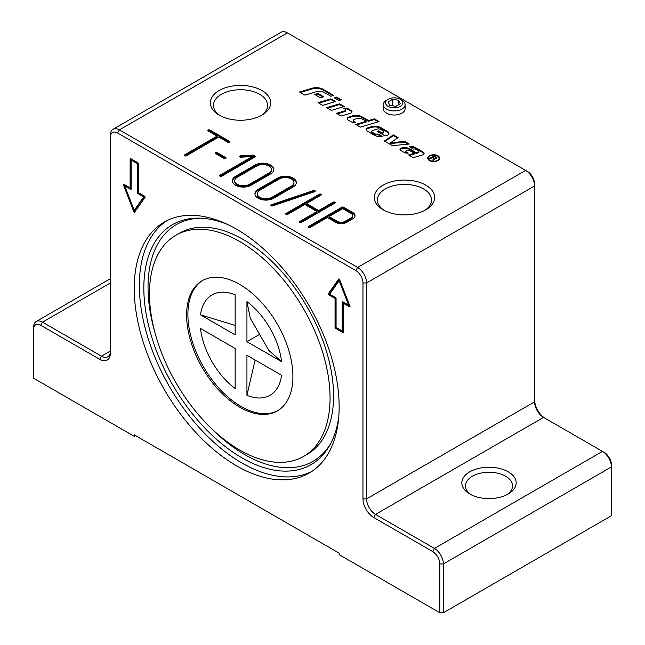 <?xml version="1.0" encoding="UTF-8"?>
<svg xmlns="http://www.w3.org/2000/svg" width="645" height="645" viewBox="0 0 645 645"><rect width="100%" height="100%" fill="white"/><g stroke="black" fill="none" stroke-linecap="round" stroke-linejoin="round"><path stroke-width="0.97" d="M236.691 229.273A144.899 83.657 60 0 1 331.353 356.959A144.899 83.657 60 0 1 309.14 473.075A144.899 83.657 60 0 1 236.691 465.9A144.899 83.657 60 0 1 142.029 338.206A144.899 83.657 60 0 1 164.241 222.098A144.899 83.657 60 0 1 236.691 229.273M311.656 471.519A144.899 83.657 60 0 1 241.811 462.941A144.899 83.657 60 0 1 147.858 337.585A144.899 83.657 60 0 1 166.845 220.695M260.717 115.786A27.082 15.633 0 0 0 267.611 105.361A27.082 15.633 0 0 0 259.677 94.307A27.082 15.633 0 0 0 230.168 90.921A27.082 15.633 0 0 0 213.455 105.361A27.082 15.633 0 0 0 220.348 115.786M261.87 90.51A30.178 17.423 180 0 1 261.87 115.149A30.178 17.423 180 0 1 219.195 115.149L219.195 115.149A30.178 17.423 180 0 1 219.195 90.51A30.178 17.423 180 0 1 261.87 90.51M424.652 210.431A27.082 15.633 0 0 0 431.545 200.006A27.082 15.633 0 0 0 423.612 188.953A27.082 15.633 0 0 0 394.103 185.566A27.082 15.633 0 0 0 377.389 200.006A27.082 15.633 0 0 0 384.283 210.431M425.805 185.155A30.178 17.423 180 0 1 425.805 209.794A30.178 17.423 180 0 1 383.13 209.794L383.13 209.794A30.178 17.423 180 0 1 383.13 185.155A30.178 17.423 180 0 1 425.805 185.155M471.156 494.731A23.543 13.593 180 0 1 465.448 485.862A23.543 13.593 180 0 1 479.985 473.301A23.543 13.593 180 0 1 505.648 476.252A23.543 13.593 180 0 1 512.541 485.862A23.543 13.593 180 0 1 506.841 494.731M508.212 471.809A27.171 15.69 0 0 0 469.786 471.809A27.171 15.69 0 0 0 469.786 493.997L469.786 493.997A27.171 15.69 0 0 0 508.212 493.997A27.171 15.69 0 0 0 508.212 471.809M338.73 417.154A138.562 79.996 60 0 1 330.063 444.728A138.562 79.996 60 0 1 241.811 457.765A138.562 79.996 60 0 1 146.294 314.687A138.562 79.996 60 0 1 199.249 218.147A138.562 79.996 60 0 1 227.459 224.428M239.763 450.073A127.694 73.724 60 0 1 156.34 337.545A127.694 73.724 60 0 1 175.916 235.223A127.694 73.724 60 0 1 239.763 241.544A127.694 73.724 60 0 1 323.185 354.073A127.694 73.724 60 0 1 303.61 456.394A127.694 73.724 60 0 1 239.763 450.073M277.979 410.526A75.167 43.4 60 0 1 241.045 406.447A75.167 43.4 60 0 1 192.113 340.794A75.167 43.4 60 0 1 202.828 280.349M239.763 284.437A75.167 43.4 60 0 1 288.871 350.678A75.167 43.4 60 0 1 277.35 410.905A75.167 43.4 60 0 1 239.763 407.189A75.167 43.4 60 0 1 190.654 340.947A75.167 43.4 60 0 1 202.183 280.712A75.167 43.4 60 0 1 239.763 284.437M396.457 107.651A8.643 4.991 180 0 1 386.734 105.32A8.643 4.991 180 0 1 388.113 99.298A8.643 4.991 180 0 1 391.983 98.008A8.643 4.991 180 0 1 400.335 99.298A8.643 4.991 180 0 1 396.457 107.651M388.113 99.298L386.54 100.209A10.868 6.273 0 0 0 383.356 104.643A10.868 6.273 0 0 0 397.038 110.706A10.868 6.273 0 0 0 405.092 104.643A10.868 6.273 0 0 0 401.908 100.209L400.335 99.298M405.092 104.643L405.092 108.747A10.868 6.273 180 0 1 397.038 114.802A10.868 6.273 180 0 1 386.54 113.181A10.868 6.273 180 0 1 383.356 108.747L383.356 104.643M429.917 160.355A5.345 3.088 0 0 0 435.738 161.016A5.345 3.088 0 0 0 439.035 158.17A5.345 3.088 0 0 0 437.471 155.985A5.345 3.088 0 0 0 431.65 155.316A5.345 3.088 0 0 0 428.353 158.17A5.345 3.088 0 0 0 429.917 160.355M438.656 160.057A5.345 3.088 0 0 0 439.035 158.912L439.035 158.17M438.656 157.017A5.942 3.427 180 0 1 439.6 158.541M437.899 155.743A5.942 3.427 180 0 1 439.64 158.17A5.942 3.427 180 0 1 435.972 161.339A5.942 3.427 180 0 1 429.497 160.597A5.942 3.427 180 0 1 427.756 158.17A5.942 3.427 180 0 1 431.424 155.002A5.942 3.427 180 0 1 437.899 155.743M335.094 98.298L336.642 97.838L340.471 100.048M336.642 97.097L341.31 99.798L338.923 100.507L334.247 97.806L336.642 97.097L336.642 97.838M427.788 158.541A5.942 3.427 180 0 1 428.74 157.017M428.353 158.17L428.353 158.912A5.345 3.088 0 0 0 428.74 160.057M432.303 157.654L432.779 157.38M433.118 160.436L433.263 158.976M434.166 156.533L434.166 155.84L437.084 157.92L436.544 158.63L434.053 158.606L434.182 159.686M436.197 157.751L436.939 158.299M435.931 159.017L435.697 158.033M433.408 158.436L434.053 158.807M434.061 158.073L435.931 158.275L435.697 157.299L434.27 156.477L432.779 157.332L434.061 158.614M432.779 157.928L432.779 157.332M434.182 159.105L433.634 160.734L432.884 160.307L433.263 158.235L432.263 157.63L430.255 158.791L429.659 158.444L434.166 155.84M434.053 158.606L434.077 159.573M435.931 158.863L435.697 157.299M433.44 159.355L433.263 158.235M385.009 141.344L393.394 135.627L393.394 134.886L398.102 137.603L390.491 142.795L404.697 141.408L409.244 144.037L392.507 145.673L384.428 141.005L393.394 134.886M393.394 135.627L397.514 138.006M404.697 141.408L404.697 142.15L390.491 143.537L390.491 142.795M404.697 142.15L408.148 144.141M344.704 108.86A4.612 2.661 180 0 1 348.365 109.626L351.098 111.206A3.072 1.774 180 0 1 351.928 112.093M337.351 113.826L344.527 111.674A2.048 1.185 0 0 0 345.631 110.626L345.631 109.884A2.048 1.185 0 0 0 345.035 109.053L343.64 108.247A4.612 2.661 180 0 1 348.365 108.884L351.098 110.464A3.072 1.774 180 0 1 352.001 111.722A3.072 1.774 180 0 1 350.34 113.294L341.181 116.035L336.505 113.343L344.527 110.94A2.048 1.185 0 0 0 345.631 109.884M377.97 131.838L381.816 133.547L382.743 133.265A1.79 1.032 0 0 0 383.711 132.346L383.711 131.604A1.79 1.032 0 0 0 383.186 130.879L380.695 129.435A3.072 1.774 0 0 0 377.107 129.113L372.762 130.419A2.048 1.185 0 0 0 371.649 131.467A2.048 1.185 0 0 0 372.254 132.306L374.495 133.604A3.072 1.774 0 0 0 377.994 133.95L382.533 136.563A8.2 4.733 180 0 1 374.608 135.337L367.15 131.032A3.588 2.072 180 0 1 366.102 129.572A3.588 2.072 180 0 1 368.037 127.726L371.246 126.767A8.2 4.733 180 0 1 380.816 127.621L387.782 131.644A4.104 2.37 180 0 1 388.983 133.322A4.104 2.37 180 0 1 386.774 135.418L385.057 135.934L377.123 131.346L378.559 130.919L381.816 132.805L382.743 132.523A1.79 1.032 0 0 0 383.711 131.604M381.816 133.547L381.816 132.805M378.559 131.661L378.559 130.919M366.158 129.935A3.588 2.072 180 0 1 368.037 128.468L371.246 127.508A8.2 4.733 180 0 1 380.816 128.363L387.782 132.386A4.104 2.37 180 0 1 388.935 133.692M371.649 131.467L371.649 132.209A2.048 1.185 0 0 0 372.254 133.047L374.495 134.337A3.072 1.774 0 0 0 377.994 134.684L377.994 133.95M377.994 134.684L381.461 136.684M327.563 108.175L339.609 104.571L343.438 106.78M339.609 104.571L339.609 103.829L344.285 106.53L331.393 110.392L326.717 107.691L339.609 103.829M330.837 96.258L324.137 92.388A6.66 3.846 0 0 0 316.364 91.695L304.94 95.113L299.538 91.993L311.825 88.317A9.739 5.62 180 0 1 323.193 89.332L333.699 95.404L330.837 96.258M300.385 92.485L311.825 89.058A9.739 5.62 180 0 1 323.193 90.074L332.86 95.654M318.864 103.152L330.909 99.548L334.739 101.765M330.909 98.806L335.585 101.507L322.702 105.369L318.025 102.668L330.909 98.806L330.909 99.548M414.356 153.26L409.994 150.745A2.822 1.629 0 0 0 406.705 150.454L406.616 150.478A1.54 0.887 0 0 0 405.786 151.269A1.54 0.887 0 0 0 406.237 151.898L408.293 153.083A4.104 2.37 180 0 1 404.294 152.478L400.722 150.414A2.564 1.484 180 0 1 399.973 149.366A2.564 1.484 180 0 1 401.351 148.052L401.553 147.995A6.66 3.846 180 0 1 409.333 148.689L416.267 152.696L418.049 152.155A1.54 0.887 0 0 0 418.879 151.365A1.54 0.887 0 0 0 418.428 150.745L416.081 149.382A2.564 1.484 0 0 0 413.251 149.068L409.164 146.496A6.152 3.548 180 0 1 415.106 147.415L423.217 152.107A3.072 1.774 180 0 1 424.12 153.357A3.072 1.774 180 0 1 422.459 154.937L413.3 157.678L408.624 154.977L414.356 153.26L414.356 154.002L409.47 155.469M409.93 147.149A6.152 3.548 180 0 1 415.106 148.156L423.217 152.841A3.072 1.774 180 0 1 424.055 153.728M405.786 151.269L405.786 152.01A1.54 0.887 0 0 0 406.237 152.639L407.164 153.171M400.053 149.737A2.564 1.484 180 0 1 401.351 148.793L401.553 148.737A6.66 3.846 180 0 1 409.333 149.43L416.267 153.429L416.267 152.696M416.267 153.429L418.049 152.897A1.54 0.887 0 0 0 418.879 152.107L418.879 151.365M315.518 94.944L318.009 94.194L322.935 97.032M318.009 94.194L318.009 93.452L323.774 96.782L320.436 97.782L314.671 94.46L318.009 93.452M347.316 119.059A3.588 2.072 180 0 1 349.195 117.592L352.404 116.632A8.2 4.733 180 0 1 361.974 117.487L368.601 121.308L368.601 120.575L374.326 118.857L379.002 121.558L360.386 127.13L355.717 124.429L366.215 121.284L361.877 118.777A3.588 2.072 0 0 0 357.685 118.406L354.387 119.39A2.048 1.185 0 0 0 353.283 120.446A2.048 1.185 0 0 0 353.887 121.284L355.701 122.332A4.104 2.37 180 0 1 351.203 121.824L348.308 120.155A3.588 2.072 180 0 1 347.252 118.688A3.588 2.072 180 0 1 349.195 116.85L352.404 115.89A8.2 4.733 180 0 1 361.974 116.745L368.601 120.575M353.283 120.446L353.283 121.179A2.048 1.185 0 0 0 353.887 122.018L354.702 122.494M356.556 124.912L366.215 122.026L366.215 121.284M368.601 121.308L374.326 119.599L374.326 118.857M374.326 119.599L378.163 121.808M389.79 105.393L388.161 101.894L392.595 99.33L398.658 100.265L400.287 103.764L395.845 106.328L389.79 105.393M398.658 104.708L398.658 100.265M392.595 105.828L392.595 99.33M235.151 294.838L235.151 334.868L200.482 314.849A57.961 33.467 60 0 1 235.151 294.838M260.435 335.271L259.234 334.57L259.234 333.175M246.938 341.673L246.938 301.642L250.284 318.275L268.868 350.469L281.599 361.684L246.938 341.673L259.234 334.57M200.482 328.458L235.151 348.469L235.151 388.5A57.961 33.467 60 0 1 200.482 328.458M246.938 395.304L246.938 355.274L281.599 375.293A57.961 33.467 60 0 1 246.938 395.304L255.106 359.991M246.938 301.642A57.961 33.467 60 0 1 281.599 361.684M200.482 314.849L235.151 325.435M342.221 331.022L342.221 302.037A0.726 0.419 60 0 1 342.737 301.739L348.614 305.133L339.149 280.736L329.684 294.201L335.561 297.595A0.726 0.419 60 0 1 336.077 298.482L336.077 327.475L342.221 331.022L342.995 330.579L342.995 301.884M348.614 305.133L349.364 304.698M339.149 280.736L339.899 280.309M339.181 278.979L329.119 293.29A0.726 0.419 -120 0 0 329.563 294.434L335.819 298.038L335.819 327.031A0.726 0.419 -120 0 0 336.335 327.918L343.245 331.909M335.561 328.361A0.726 0.419 60 0 1 335.053 327.475L335.053 298.482L328.797 294.878A0.726 0.419 60 0 1 328.353 293.733L338.706 279.003A0.726 0.419 60 0 1 339.592 279.519L349.945 306.198A0.726 0.419 60 0 1 349.501 306.827L343.245 303.214L343.245 332.207A0.726 0.419 60 0 1 342.737 332.498L335.561 328.361L336.335 327.918M343.245 303.214L344.019 302.771L349.945 306.198M335.053 298.482L335.819 298.038M124.767 185.953L134.233 210.343L143.69 196.878L137.812 193.484A0.726 0.419 60 0 1 137.304 192.597L137.304 163.612L131.153 160.065L131.153 189.049A0.726 0.419 60 0 1 130.645 189.348L124.767 185.953L125.533 185.51L131.153 188.751M133.781 211.568L123.429 184.889A0.726 0.419 60 0 1 123.88 184.252L130.129 187.864L130.129 158.88A0.726 0.419 60 0 1 130.645 158.581L137.812 162.725A0.726 0.419 60 0 1 138.328 163.612L138.328 192.597L144.585 196.209A0.726 0.419 60 0 1 145.028 197.354L134.676 212.076A0.726 0.419 60 0 1 133.781 211.568L144.464 196.435L138.586 193.04A0.726 0.419 60 0 1 138.07 192.154L138.07 163.169L131.927 159.621L131.153 160.065M143.69 196.878L144.464 196.435M137.304 163.612L138.07 163.169M130.129 187.864L130.895 187.421L130.895 158.734M123.429 184.889L124.203 184.446L124.783 185.937M134.555 211.125A0.726 0.419 -120 0 0 134.966 211.657M135.506 435.577L134.233 436.318L33.564 378.204L33.564 329.393A10.143 5.853 60 0 1 40.732 325.257L99.644 359.273A15.214 8.788 -120 0 0 110.408 353.057L110.408 137.135A10.143 5.853 60 0 1 117.575 132.999L355.798 270.537A10.143 5.853 60 0 1 362.974 282.953L362.974 498.875A15.214 8.788 -120 0 0 373.729 517.508L432.642 551.523A10.143 5.853 60 0 1 439.817 563.948L439.817 612.75L443.405 612.75L443.405 563.948A12.682 7.321 -120 0 0 434.44 548.419L375.527 514.404A12.682 7.321 60 0 1 366.562 498.875L366.562 282.953A12.682 7.321 -120 0 0 357.596 267.425L119.373 129.895A12.682 7.321 -120 0 0 113.036 129.266A12.682 7.321 -120 0 0 110.408 135.071L110.408 137.135M134.233 436.318L134.233 434.843L339.149 553.152L339.149 554.627L439.817 612.75M113.036 129.266L281.067 32.25A12.682 7.321 60 0 1 287.404 32.879L525.627 170.417A12.682 7.321 60 0 1 534.592 185.945L534.592 401.859A12.682 7.321 -120 0 0 543.558 417.388L602.47 451.403A12.682 7.321 60 0 1 611.436 466.932L611.436 464.86A10.143 5.853 -120 0 0 604.268 452.435L602.47 451.403L434.44 548.419L432.642 551.523M439.817 563.948L443.405 563.948L611.436 466.932L611.436 515.734L443.405 612.75M99.644 359.273L101.442 356.161L110.408 350.985A12.682 7.321 60 0 1 107.78 356.79A12.682 7.321 60 0 1 101.442 356.161L42.53 322.153A12.682 7.321 -120 0 0 36.184 321.524A12.682 7.321 -120 0 0 33.564 327.329L33.564 329.393M225.798 158.436A1.177 0.677 0 0 0 225.742 158.396L217.026 153.373A1.177 0.677 0 0 0 215.309 153.405M215.365 153.446A1.177 0.677 180 0 1 215.019 152.962A1.177 0.677 180 0 1 215.744 152.333A1.177 0.677 180 0 1 217.026 152.486L225.742 157.509A1.177 0.677 180 0 1 226.081 157.993A1.177 0.677 180 0 1 225.355 158.622A1.177 0.677 180 0 1 224.073 158.468L215.365 153.446M314.937 191.565A1.177 0.677 0 0 0 313.454 191.42L271.44 205.618A1.177 0.677 0 0 0 271.15 205.755M272.633 205.9A1.177 0.677 180 0 1 271.456 205.908A1.177 0.677 180 0 1 270.86 205.312A1.177 0.677 180 0 1 271.44 204.731L313.454 190.533A1.177 0.677 180 0 1 314.631 190.525A1.177 0.677 180 0 1 315.228 191.122A1.177 0.677 180 0 1 314.639 191.702L272.633 205.9M255.001 156.953A1.177 0.677 0 0 0 254.936 156.92L253.662 156.179A1.177 0.677 0 0 0 252.703 155.985L240.666 156.727A1.177 0.677 0 0 0 239.9 156.953M240.916 157.187A1.177 0.677 180 0 1 239.609 156.509A1.177 0.677 180 0 1 240.666 155.84L252.703 155.098A1.177 0.677 180 0 1 253.662 155.292L254.936 156.034A1.177 0.677 180 0 1 255.283 156.509A1.177 0.677 180 0 1 254.936 156.993L221.638 176.222A1.177 0.677 180 0 1 220.356 176.367A1.177 0.677 180 0 1 219.631 175.738A1.177 0.677 180 0 1 219.977 175.255L252.445 156.509L240.916 157.187M252.445 156.509L252.445 157.396L219.977 176.141A1.177 0.677 0 0 0 219.913 176.182M229.386 142.166A1.177 0.677 0 0 0 229.322 142.134L209.859 130.887A1.177 0.677 0 0 0 208.133 130.927M208.19 130.967A1.177 0.677 180 0 1 207.851 130.483A1.177 0.677 180 0 1 208.577 129.855A1.177 0.677 180 0 1 209.859 130L229.322 141.239A1.177 0.677 180 0 1 229.668 141.723A1.177 0.677 180 0 1 228.943 142.352A1.177 0.677 180 0 1 227.661 142.206L218.76 137.062L186.292 155.808A1.177 0.677 180 0 1 185.01 155.953A1.177 0.677 180 0 1 184.285 155.332A1.177 0.677 180 0 1 184.623 154.848L217.091 136.103L208.19 130.967M217.091 136.103L217.091 136.99L184.623 155.735A1.177 0.677 0 0 0 184.567 155.776M321.089 195.113A1.177 0.677 0 0 0 319.364 195.072L286.066 214.301A1.177 0.677 0 0 0 286.001 214.333M287.726 214.374A1.177 0.677 180 0 1 286.445 214.519A1.177 0.677 180 0 1 285.719 213.89A1.177 0.677 180 0 1 286.066 213.414L319.364 194.185A1.177 0.677 180 0 1 320.646 194.04A1.177 0.677 180 0 1 321.371 194.669A1.177 0.677 180 0 1 321.025 195.145L306.488 203.538L318.654 210.568L333.191 202.175A1.177 0.677 180 0 1 334.481 202.022A1.177 0.677 180 0 1 335.207 202.651A1.177 0.677 180 0 1 334.86 203.135L301.562 222.356A1.177 0.677 180 0 1 300.28 222.509A1.177 0.677 180 0 1 299.546 221.88A1.177 0.677 180 0 1 299.893 221.396L316.993 211.528L304.827 204.505L287.726 214.374M316.993 211.528L316.993 212.415L299.893 222.283A1.177 0.677 0 0 0 299.836 222.323M334.916 203.094A1.177 0.677 0 0 0 333.191 203.062L318.654 211.455L306.488 204.425L306.488 203.538M318.654 210.568L318.654 211.455M329.031 216.551L329.031 217.446L337.424 222.283A5.345 3.088 0 0 0 344.978 222.283L351.122 218.736A5.345 3.088 0 0 0 352.686 216.551L352.686 215.664A5.345 3.088 0 0 0 351.122 213.487L342.737 208.641L329.031 216.551L337.424 221.396A5.345 3.088 0 0 0 344.978 221.396L351.122 217.849A5.345 3.088 0 0 0 352.686 215.664M355.008 216.107A7.7 4.442 0 0 0 352.791 213.414L343.567 208.085A1.177 0.677 0 0 0 341.906 208.085L308.6 227.314A1.177 0.677 0 0 0 308.544 227.346M310.269 227.387A1.177 0.677 180 0 1 308.987 227.532A1.177 0.677 180 0 1 308.262 226.903A1.177 0.677 180 0 1 308.6 226.427L341.906 207.198A1.177 0.677 180 0 1 343.567 207.198L352.791 212.528A7.7 4.442 180 0 1 355.048 215.664A7.7 4.442 180 0 1 352.791 218.808L346.639 222.356A7.7 4.442 180 0 1 335.755 222.356L327.37 217.518L310.269 227.387M257.291 193.782L257.291 194.669A8.603 4.966 0 0 0 262.596 199.257A8.603 4.966 0 0 0 271.972 198.176L291.443 186.937A8.603 4.966 0 0 0 293.959 183.43L293.959 182.543A8.603 4.966 0 0 0 288.654 177.947A8.603 4.966 0 0 0 279.277 179.028L259.806 190.267A8.603 4.966 0 0 0 257.291 193.782A8.603 4.966 0 0 0 262.596 198.37A8.603 4.966 0 0 0 271.972 197.289L291.443 186.05A8.603 4.966 0 0 0 293.959 182.543M296.289 182.987A10.957 6.329 0 0 0 289.194 177.504A10.957 6.329 0 0 0 277.608 178.955L258.145 190.194A10.957 6.329 0 0 0 254.96 194.226M273.641 198.257A10.957 6.329 180 0 1 261.701 199.627A10.957 6.329 180 0 1 254.936 193.782A10.957 6.329 180 0 1 258.145 189.308L277.608 178.068A10.957 6.329 180 0 1 289.549 176.698A10.957 6.329 180 0 1 296.313 182.543A10.957 6.329 180 0 1 293.104 187.018L273.641 198.257M256.734 166.015L237.263 177.254A8.603 4.966 0 0 0 234.748 180.769A8.603 4.966 0 0 0 240.053 185.357A8.603 4.966 0 0 0 249.43 184.276L268.9 173.037A8.603 4.966 0 0 0 271.424 169.53A8.603 4.966 0 0 0 266.111 164.935A8.603 4.966 0 0 0 256.734 166.015M234.748 180.769L234.748 181.656A8.603 4.966 0 0 0 240.053 186.244A8.603 4.966 0 0 0 249.43 185.163L268.9 173.924A8.603 4.966 0 0 0 271.424 170.417L271.424 169.53M273.746 169.974A10.957 6.329 0 0 0 266.651 164.491A10.957 6.329 0 0 0 255.065 165.942L235.602 177.181A10.957 6.329 0 0 0 232.418 181.213M251.099 185.236A10.957 6.329 180 0 1 239.158 186.615A10.957 6.329 180 0 1 232.394 180.769A10.957 6.329 180 0 1 235.602 176.295L255.065 165.055A10.957 6.329 180 0 1 267.014 163.685A10.957 6.329 180 0 1 273.778 169.53A10.957 6.329 180 0 1 270.561 173.997L251.099 185.236M362.974 282.953L366.562 282.953L534.592 185.945L534.592 183.873A10.143 5.853 -120 0 0 527.425 171.449L525.627 170.417L527.425 171.449L525.627 170.417L357.596 267.425L355.798 270.537M545.331 418.412A15.214 8.788 60 0 1 534.592 399.787M543.558 417.388L375.527 514.404L373.729 517.508M330.877 443.188A136.675 78.908 60 0 1 244.681 454.564A136.675 78.908 60 0 1 208.786 425.861M175.916 235.223L179.423 233.2A127.694 73.724 60 0 1 243.27 239.521A127.694 73.724 60 0 1 333.562 395.917A127.694 73.724 60 0 1 307.117 454.37L303.61 456.394M154.945 332.61A136.675 78.908 60 0 1 148.036 287.178A136.675 78.908 60 0 1 200.99 218.212M436.165 157.694L436.165 156.993M433.222 160.153L433.222 159.42M351.098 111.206L351.098 110.464M348.365 109.626L348.365 108.884M344.527 111.674L344.527 110.94M382.743 133.265L382.743 132.523M387.782 132.386L387.782 131.644M380.816 128.363L380.816 127.621M371.246 127.508L371.246 126.767M368.037 128.468L368.037 127.726M372.254 133.047L372.254 132.306M374.495 134.337L374.495 133.604M323.193 90.074L323.193 89.332M311.825 89.058L311.825 88.317M423.217 152.841L423.217 152.107M415.106 148.156L415.106 147.415M406.237 152.639L406.237 151.898M401.351 148.793L401.351 148.052M401.553 148.737L401.553 147.995M409.333 149.43L409.333 148.689M418.049 152.897L418.049 152.155M349.195 117.592L349.195 116.85M353.887 122.018L353.887 121.284M352.404 116.632L352.404 115.89M361.974 117.487L361.974 116.745M342.221 302.037L342.737 301.739M335.053 327.475L335.819 327.031M342.737 332.498L343.245 332.207M349.501 306.827L350.017 306.528M328.353 293.733L329.119 293.29M328.797 294.878L329.563 294.434M130.645 189.348L131.153 189.049M137.812 193.484L138.586 193.04M137.304 192.597L138.07 192.154M130.129 158.88L130.645 158.581M110.408 282.962L42.53 322.153L40.732 325.257M217.026 152.486L217.026 153.373M225.742 157.509L225.742 158.396M271.44 204.731L271.44 205.618M313.454 190.533L313.454 191.42M240.666 155.84L240.666 156.727M219.977 175.255L219.977 176.141M254.936 156.034L254.936 156.92M253.662 155.292L253.662 156.179M252.703 155.098L252.703 155.985M209.859 130L209.859 130.887M184.623 154.848L184.623 155.735M229.322 141.239L229.322 142.134M286.066 213.414L286.066 214.301M299.893 221.396L299.893 222.283M333.191 202.175L333.191 203.062M319.364 194.185L319.364 195.072M337.424 221.396L337.424 222.283M344.978 221.396L344.978 222.283M351.122 217.849L351.122 218.736M308.6 226.427L308.6 227.314M352.791 212.528L352.791 213.414M343.567 207.198L343.567 208.085M341.906 207.198L341.906 208.085M271.972 197.289L271.972 198.176M291.443 186.05L291.443 186.937M258.145 189.308L258.145 190.194M277.608 178.068L277.608 178.955M249.43 184.276L249.43 185.163M268.9 173.037L268.9 173.924M235.602 176.295L235.602 177.181M255.065 165.055L255.065 165.942M287.404 32.879L119.373 129.895L117.575 132.999M534.592 401.859L366.562 498.875L362.974 498.875M436.222 158.614L436.222 157.88M110.408 278.672L36.184 321.524"/></g></svg>
